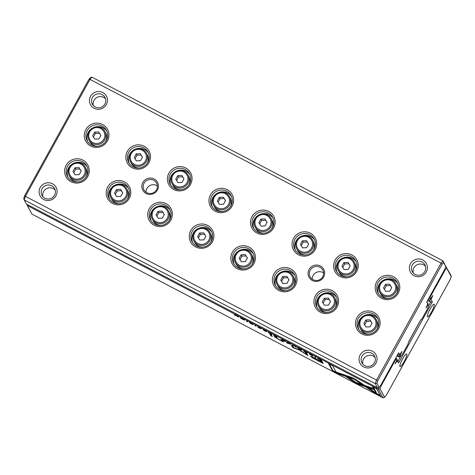<?xml version="1.0" encoding="UTF-8"?>
<svg xmlns="http://www.w3.org/2000/svg" width="475" height="475" viewBox="0 0 475 475"><rect width="100%" height="100%" fill="white"/><g stroke="black" fill="none" stroke-linecap="round" stroke-linejoin="round"><path stroke-width="0.71" d="M376.936 383.224L375.274 383.622L24.166 199.88L26.463 204.078L377.577 387.82L375.274 383.622L376.527 380.083L441.079 263.15L89.971 79.402L25.418 196.341L376.527 380.083L377.928 380.428L376.936 383.224L379.133 387.232L380.677 385.445L398.697 352.806L399.73 354.688L397.997 354.956L397.753 354.516M315.442 295.741A12.403 12.107 151.3 0 1 336.799 294.886A12.403 12.107 151.3 0 1 326.491 313.559A12.403 12.107 151.3 0 1 315.442 295.741M107.683 187.013A12.403 12.107 151.3 0 1 129.046 186.158A12.403 12.107 151.3 0 1 118.732 204.832A12.403 12.107 151.3 0 1 107.683 187.013M273.891 273.992A12.403 12.107 151.3 0 1 295.248 273.137A12.403 12.107 151.3 0 1 284.941 291.81A12.403 12.107 151.3 0 1 273.891 273.992M149.233 208.763A12.403 12.107 151.3 0 1 170.596 207.902A12.403 12.107 151.3 0 1 160.289 226.575A12.403 12.107 151.3 0 1 149.233 208.763M356.992 317.484A12.403 12.107 151.3 0 1 378.349 316.629A12.403 12.107 151.3 0 1 368.042 335.303A12.403 12.107 151.3 0 1 356.992 317.484M335.124 260.08A12.403 12.107 151.3 0 1 356.488 259.219A12.403 12.107 151.3 0 1 346.18 277.899A12.403 12.107 151.3 0 1 335.124 260.08M190.79 230.506A12.403 12.107 151.3 0 1 212.147 229.651A12.403 12.107 151.3 0 1 201.839 248.324A12.403 12.107 151.3 0 1 190.79 230.506M232.34 252.249A12.403 12.107 151.3 0 1 253.697 251.394A12.403 12.107 151.3 0 1 243.39 270.067A12.403 12.107 151.3 0 1 232.34 252.249M252.023 216.588A12.403 12.107 151.3 0 1 273.386 215.733A12.403 12.107 151.3 0 1 263.073 234.407A12.403 12.107 151.3 0 1 252.023 216.588M168.922 173.102A12.403 12.107 151.3 0 1 190.279 172.241A12.403 12.107 151.3 0 1 179.972 190.914A12.403 12.107 151.3 0 1 168.922 173.102M376.681 281.823A12.403 12.107 151.3 0 1 398.038 280.968A12.403 12.107 151.3 0 1 387.731 299.642A12.403 12.107 151.3 0 1 376.681 281.823M127.371 151.353A12.403 12.107 151.3 0 1 148.728 150.498A12.403 12.107 151.3 0 1 138.421 169.171A12.403 12.107 151.3 0 1 127.371 151.353M293.574 238.331A12.403 12.107 151.3 0 1 314.937 237.476A12.403 12.107 151.3 0 1 304.629 256.15A12.403 12.107 151.3 0 1 293.574 238.331M66.132 165.27A12.403 12.107 151.3 0 1 87.489 164.415A12.403 12.107 151.3 0 1 77.182 183.089A12.403 12.107 151.3 0 1 66.132 165.27M210.473 194.845A12.403 12.107 151.3 0 1 231.83 193.99A12.403 12.107 151.3 0 1 221.522 212.663A12.403 12.107 151.3 0 1 210.473 194.845M85.821 129.61A12.403 12.107 151.3 0 1 107.178 128.755A12.403 12.107 151.3 0 1 96.87 147.428A12.403 12.107 151.3 0 1 85.821 129.61M142.874 182.447A8.348 8.146 151.3 0 1 157.249 181.872A8.348 8.146 151.3 0 1 150.314 194.441A8.348 8.146 151.3 0 1 142.874 182.447M309.077 269.426A8.348 8.146 151.3 0 1 323.457 268.85A8.348 8.146 151.3 0 1 316.516 281.42A8.348 8.146 151.3 0 1 309.077 269.426M90.559 96.282A9.061 8.847 151.3 0 1 106.168 95.659A9.061 8.847 151.3 0 1 98.634 109.303A9.061 8.847 151.3 0 1 90.559 96.282M410.507 263.72A9.061 8.847 151.3 0 1 426.117 263.091A9.061 8.847 151.3 0 1 418.582 276.735A9.061 8.847 151.3 0 1 410.507 263.72M40.203 187.506A9.061 8.847 151.3 0 1 55.807 186.883A9.061 8.847 151.3 0 1 48.278 200.527A9.061 8.847 151.3 0 1 40.203 187.506M360.145 354.944A9.061 8.847 151.3 0 1 375.755 354.314A9.061 8.847 151.3 0 1 368.22 367.965A9.061 8.847 151.3 0 1 360.145 354.944M24.742 195.593L25.418 196.341L24.166 199.88L23.75 198.396L24.742 195.593L88.819 79.521L89.971 79.402L91.918 77.14L443.032 260.888L445.746 266.57L443.549 262.562L442.005 264.349L377.928 380.428M426.942 301.643L427.773 303.893L426.004 307.937L428.207 304.689L427.868 303.335L428.207 304.689M427.298 305.087L427.69 305.288M427.53 303.163L427.868 303.335M397.237 355.448L398.679 356.202L400.164 355.484L401.933 351.435L399.73 354.688M396.999 355.888L399.113 356.992L398.679 356.202M400.057 354.314L400.496 354.546M397.622 354.76L397.997 354.956M88.819 79.521L90.363 77.728L91.918 77.14M400.164 355.484L400.674 356.404L402.218 354.617L408.108 343.936A3.58 0.653 -62.4 0 1 409.48 340.225L419.781 321.569A3.58 0.653 -62.4 0 1 421.681 319.081A3.58 0.653 -62.4 0 1 421.83 319.087L427.726 308.412L428.711 305.609M427.773 303.893L426.74 302.011L444.754 269.367L445.746 266.57M442.005 264.349L441.079 263.15L443.032 260.888L443.549 262.562M421.83 319.087L421.046 319.461M400.674 356.404L399.113 356.992M379.133 387.232L377.577 387.82M362.009 356.179A7.155 6.982 -28.7 0 0 371.598 365.56A7.155 6.982 -28.7 0 0 368.285 352.414A7.155 6.982 -28.7 0 0 362.009 356.179M375.119 357.509A7.155 6.982 -28.7 0 0 362.912 364.2M42.061 188.741A7.155 6.982 -28.7 0 0 51.65 198.128A7.155 6.982 -28.7 0 0 48.337 184.983A7.155 6.982 -28.7 0 0 42.061 188.741M55.177 190.071A7.155 6.982 -28.7 0 0 42.964 196.763M412.365 264.955A7.155 6.982 -28.7 0 0 421.96 274.336A7.155 6.982 -28.7 0 0 418.641 261.191A7.155 6.982 -28.7 0 0 412.365 264.955M413.274 272.977A7.155 6.982 151.3 0 1 425.481 266.279M92.423 97.518A7.155 6.982 -28.7 0 0 102.012 106.905A7.155 6.982 -28.7 0 0 98.699 93.759A7.155 6.982 -28.7 0 0 92.423 97.518M93.326 105.539A7.155 6.982 151.3 0 1 105.533 98.847M396.239 294.197A9.061 8.847 -28.7 0 0 396.577 285.22L395.681 283.575A9.061 8.847 151.3 0 1 387.677 296.827A9.061 8.847 151.3 0 1 383.479 280.179A9.061 8.847 151.3 0 1 395.681 283.575M379.786 292.291L380.683 293.936A9.061 8.847 -28.7 0 0 388.437 298.472M378.557 293.912A10.973 10.705 151.3 0 1 382.565 280.749M384.453 279.716A10.973 10.705 151.3 0 1 397.706 283.415M378.076 282.75A10.973 10.705 -28.7 0 0 392.777 297.142A10.973 10.705 -28.7 0 0 387.701 276.984A10.973 10.705 -28.7 0 0 378.076 282.75M394.695 291.448A8.111 7.915 -28.7 0 0 387.469 279.799A8.111 7.915 -28.7 0 0 380.73 292.006A8.111 7.915 -28.7 0 0 394.695 291.448M389.755 291.175L391.738 287.589L389.613 284.157L385.51 284.323L383.527 287.915L385.652 291.341L389.755 291.175M391.691 287.672L389.613 284.157M390.367 285.528L386.258 285.695L385.51 284.323M386.258 285.695L384.322 289.198M376.55 329.858A9.061 8.847 -28.7 0 0 376.895 320.88L375.992 319.236A9.061 8.847 151.3 0 1 367.988 332.488A9.061 8.847 151.3 0 1 363.797 315.839A9.061 8.847 151.3 0 1 375.992 319.236M360.098 327.952L361 329.597A9.061 8.847 -28.7 0 0 368.754 334.133M358.874 329.573A10.973 10.705 151.3 0 1 362.882 316.409M364.764 315.376A10.973 10.705 151.3 0 1 378.023 319.075M358.387 318.41A10.973 10.705 -28.7 0 0 373.095 332.803A10.973 10.705 -28.7 0 0 368.012 312.645A10.973 10.705 -28.7 0 0 358.387 318.41M354.688 272.448A9.061 8.847 -28.7 0 0 355.027 263.471L354.13 261.832A9.061 8.847 151.3 0 1 346.127 275.084A9.061 8.847 151.3 0 1 341.929 258.43A9.061 8.847 151.3 0 1 354.13 261.832M338.236 270.548L339.132 272.187A9.061 8.847 -28.7 0 0 346.887 276.729M337.007 272.169A10.973 10.705 151.3 0 1 341.014 259.006M342.902 257.973A10.973 10.705 151.3 0 1 356.155 261.672M336.526 261.007A10.973 10.705 -28.7 0 0 351.227 275.393A10.973 10.705 -28.7 0 0 346.15 255.235A10.973 10.705 -28.7 0 0 336.526 261.007M335 308.109A9.061 8.847 -28.7 0 0 335.344 299.137L334.442 297.493A9.061 8.847 151.3 0 1 326.438 310.745A9.061 8.847 151.3 0 1 322.24 294.096A9.061 8.847 151.3 0 1 334.442 297.493M318.547 306.209L319.449 307.848A9.061 8.847 -28.7 0 0 327.198 312.39M317.318 307.83A10.973 10.705 151.3 0 1 321.332 294.666M323.214 293.633A10.973 10.705 151.3 0 1 336.472 297.332M316.837 296.667A10.973 10.705 -28.7 0 0 331.544 311.054A10.973 10.705 -28.7 0 0 326.462 290.902A10.973 10.705 -28.7 0 0 316.837 296.667M313.138 250.705A9.061 8.847 -28.7 0 0 313.476 241.727L312.574 240.089A9.061 8.847 151.3 0 1 304.576 253.341A9.061 8.847 151.3 0 1 300.378 236.687A9.061 8.847 151.3 0 1 312.574 240.089M296.679 248.799L297.582 250.444A9.061 8.847 -28.7 0 0 305.336 254.98M295.456 250.426A10.973 10.705 151.3 0 1 299.464 237.263M301.352 236.223A10.973 10.705 151.3 0 1 314.604 239.922M294.975 239.257A10.973 10.705 -28.7 0 0 309.676 253.65A10.973 10.705 -28.7 0 0 304.594 233.492A10.973 10.705 -28.7 0 0 294.975 239.257M293.449 286.366A9.061 8.847 -28.7 0 0 293.793 277.388L292.891 275.749A9.061 8.847 151.3 0 1 284.887 289.002A9.061 8.847 151.3 0 1 280.689 272.347A9.061 8.847 151.3 0 1 292.891 275.749M276.996 284.46L277.899 286.104A9.061 8.847 -28.7 0 0 285.647 290.641M275.767 286.087A10.973 10.705 151.3 0 1 279.775 272.923M281.663 271.884A10.973 10.705 151.3 0 1 294.916 275.583M275.286 274.918A10.973 10.705 -28.7 0 0 289.993 289.311A10.973 10.705 -28.7 0 0 284.911 269.153A10.973 10.705 -28.7 0 0 275.286 274.918M271.581 228.962A9.061 8.847 -28.7 0 0 271.926 219.984L271.023 218.34A9.061 8.847 151.3 0 1 263.025 231.592A9.061 8.847 151.3 0 1 258.827 214.943A9.061 8.847 151.3 0 1 271.023 218.34M255.128 227.056L256.031 228.701A9.061 8.847 -28.7 0 0 263.785 233.237M253.905 228.677A10.973 10.705 151.3 0 1 257.913 215.513M259.801 214.48A10.973 10.705 151.3 0 1 273.054 218.179M253.418 217.514A10.973 10.705 -28.7 0 0 268.126 231.907A10.973 10.705 -28.7 0 0 263.043 211.749A10.973 10.705 -28.7 0 0 253.418 217.514M251.898 264.623A9.061 8.847 -28.7 0 0 252.237 255.645L251.34 254A9.061 8.847 151.3 0 1 243.337 267.253A9.061 8.847 151.3 0 1 239.139 250.604A9.061 8.847 151.3 0 1 251.34 254M235.446 262.717L236.342 264.361A9.061 8.847 -28.7 0 0 244.097 268.897M234.217 264.337A10.973 10.705 151.3 0 1 238.224 251.174M240.112 250.141A10.973 10.705 151.3 0 1 253.365 253.84M233.736 253.175A10.973 10.705 -28.7 0 0 248.437 267.567A10.973 10.705 -28.7 0 0 243.36 247.41A10.973 10.705 -28.7 0 0 233.736 253.175M230.031 207.213A9.061 8.847 -28.7 0 0 230.375 198.241L229.473 196.597A9.061 8.847 151.3 0 1 221.469 209.849A9.061 8.847 151.3 0 1 217.271 193.2A9.061 8.847 151.3 0 1 229.473 196.597M213.578 205.313L214.48 206.952A9.061 8.847 -28.7 0 0 222.229 211.494M212.349 206.934A10.973 10.705 151.3 0 1 216.362 193.77M218.245 192.737A10.973 10.705 151.3 0 1 231.503 196.436M211.868 195.771A10.973 10.705 -28.7 0 0 226.575 210.158A10.973 10.705 -28.7 0 0 221.493 190.006A10.973 10.705 -28.7 0 0 211.868 195.771M210.348 242.873A9.061 8.847 -28.7 0 0 210.686 233.902L209.79 232.257A9.061 8.847 151.3 0 1 201.786 245.51A9.061 8.847 151.3 0 1 197.588 228.861A9.061 8.847 151.3 0 1 209.79 232.257M193.895 240.973L194.792 242.612A9.061 8.847 -28.7 0 0 202.546 247.154M192.666 242.594A10.973 10.705 151.3 0 1 196.674 229.431M198.562 228.398A10.973 10.705 151.3 0 1 211.814 232.097M192.185 231.432A10.973 10.705 -28.7 0 0 206.886 245.818A10.973 10.705 -28.7 0 0 201.81 225.667A10.973 10.705 -28.7 0 0 192.185 231.432M188.48 185.47A9.061 8.847 -28.7 0 0 188.824 176.492L187.922 174.853A9.061 8.847 151.3 0 1 179.918 188.106A9.061 8.847 151.3 0 1 175.72 171.451A9.061 8.847 151.3 0 1 187.922 174.853M172.027 183.564L172.93 185.208A9.061 8.847 -28.7 0 0 180.678 189.745M170.798 185.191A10.973 10.705 151.3 0 1 174.812 172.027M176.694 170.988A10.973 10.705 151.3 0 1 189.953 174.687M170.317 174.028A10.973 10.705 -28.7 0 0 185.024 188.415A10.973 10.705 -28.7 0 0 179.942 168.257A10.973 10.705 -28.7 0 0 170.317 174.028M168.797 221.13A9.061 8.847 -28.7 0 0 169.136 212.153L168.239 210.514A9.061 8.847 151.3 0 1 160.235 223.767A9.061 8.847 151.3 0 1 156.037 207.112A9.061 8.847 151.3 0 1 168.239 210.514M152.344 219.224L153.241 220.869A9.061 8.847 -28.7 0 0 160.995 225.411M151.115 220.851A10.973 10.705 151.3 0 1 155.123 207.688M157.011 206.649A10.973 10.705 151.3 0 1 170.264 210.348M150.634 209.689A10.973 10.705 -28.7 0 0 165.336 224.075A10.973 10.705 -28.7 0 0 160.253 203.917A10.973 10.705 -28.7 0 0 150.634 209.689M146.929 163.727A9.061 8.847 -28.7 0 0 147.274 154.749L146.371 153.104A9.061 8.847 151.3 0 1 138.368 166.357A9.061 8.847 151.3 0 1 134.17 149.708A9.061 8.847 151.3 0 1 146.371 153.104M130.477 161.821L131.379 163.465A9.061 8.847 -28.7 0 0 139.127 168.002M129.248 163.442A10.973 10.705 151.3 0 1 133.255 150.278M135.143 149.245A10.973 10.705 151.3 0 1 148.396 152.944M128.767 152.279A10.973 10.705 -28.7 0 0 143.468 166.672A10.973 10.705 -28.7 0 0 138.391 146.514A10.973 10.705 -28.7 0 0 128.767 152.279M127.241 199.387A9.061 8.847 -28.7 0 0 127.585 190.41L126.683 188.765A9.061 8.847 151.3 0 1 118.685 202.018A9.061 8.847 151.3 0 1 114.487 185.369A9.061 8.847 151.3 0 1 126.683 188.765M110.788 197.481L111.69 199.126A9.061 8.847 -28.7 0 0 119.445 203.662M109.565 199.102A10.973 10.705 151.3 0 1 113.573 185.939M115.461 184.906A10.973 10.705 151.3 0 1 128.713 188.605M109.078 187.94A10.973 10.705 -28.7 0 0 123.785 202.332A10.973 10.705 -28.7 0 0 118.702 182.174A10.973 10.705 -28.7 0 0 109.078 187.94M105.379 141.983A9.061 8.847 -28.7 0 0 105.717 133.006L104.821 131.361A9.061 8.847 151.3 0 1 96.817 144.614A9.061 8.847 151.3 0 1 92.619 127.965A9.061 8.847 151.3 0 1 104.821 131.361M88.926 140.077L89.823 141.716A9.061 8.847 -28.7 0 0 97.577 146.258M87.697 141.698A10.973 10.705 151.3 0 1 91.705 128.535M93.593 127.502A10.973 10.705 151.3 0 1 106.845 131.201M87.216 130.536A10.973 10.705 -28.7 0 0 101.917 144.928A10.973 10.705 -28.7 0 0 96.841 124.771A10.973 10.705 -28.7 0 0 87.216 130.536M85.69 177.644A9.061 8.847 -28.7 0 0 86.034 168.667L85.132 167.022A9.061 8.847 151.3 0 1 77.128 180.274A9.061 8.847 151.3 0 1 72.936 163.626A9.061 8.847 151.3 0 1 85.132 167.022M69.237 175.738L70.14 177.383A9.061 8.847 -28.7 0 0 77.888 181.919M68.008 177.359A10.973 10.705 151.3 0 1 72.022 164.196M73.904 163.162A10.973 10.705 151.3 0 1 87.163 166.862M67.527 166.197A10.973 10.705 -28.7 0 0 82.234 180.589A10.973 10.705 -28.7 0 0 77.152 160.431A10.973 10.705 -28.7 0 0 67.527 166.197M375.012 327.109A8.111 7.915 -28.7 0 0 367.787 315.459A8.111 7.915 -28.7 0 0 361.042 327.667A8.111 7.915 -28.7 0 0 375.012 327.109M370.072 326.836L372.056 323.249L369.93 319.823L365.821 319.984L363.838 323.576L365.964 327.002L370.072 326.836M353.145 269.705A8.111 7.915 -28.7 0 0 345.919 258.056A8.111 7.915 -28.7 0 0 339.18 270.263A8.111 7.915 -28.7 0 0 353.145 269.705M348.205 269.432L350.188 265.84L348.062 262.414L343.953 262.58L341.97 266.172L344.096 269.598L348.205 269.432M333.456 305.366A8.111 7.915 -28.7 0 0 326.236 293.716A8.111 7.915 -28.7 0 0 319.491 305.924A8.111 7.915 -28.7 0 0 333.456 305.366M328.522 305.093L330.505 301.5L328.379 298.074L324.271 298.241L322.287 301.833L324.413 305.259L328.522 305.093M311.594 247.956A8.111 7.915 -28.7 0 0 304.368 236.307A8.111 7.915 -28.7 0 0 297.629 248.52A8.111 7.915 -28.7 0 0 311.594 247.956M306.654 247.689L308.637 244.097L306.512 240.671L302.403 240.837L300.42 244.423L302.545 247.855L306.654 247.689M291.905 283.617A8.111 7.915 -28.7 0 0 284.679 271.967A8.111 7.915 -28.7 0 0 277.94 284.181A8.111 7.915 -28.7 0 0 291.905 283.617M286.971 283.349L288.948 279.757L286.823 276.331L282.72 276.498L280.737 280.084L282.863 283.516L286.971 283.349M270.043 226.213A8.111 7.915 -28.7 0 0 262.817 214.563A8.111 7.915 -28.7 0 0 256.078 226.771A8.111 7.915 -28.7 0 0 270.043 226.213M265.103 225.946L267.087 222.353L264.961 218.928L260.852 219.088L258.869 222.68L260.995 226.106L265.103 225.946M250.355 261.873A8.111 7.915 -28.7 0 0 243.129 250.224A8.111 7.915 -28.7 0 0 236.39 262.432A8.111 7.915 -28.7 0 0 250.355 261.873M245.415 261.606L247.398 258.014L245.272 254.588L241.169 254.748L239.186 258.341L241.312 261.767L245.415 261.606M228.493 204.47A8.111 7.915 -28.7 0 0 221.267 192.82A8.111 7.915 -28.7 0 0 214.522 205.028A8.111 7.915 -28.7 0 0 228.493 204.47M223.553 204.197L225.536 200.604L223.41 197.178L219.302 197.345L217.318 200.937L219.444 204.363L223.553 204.197M208.804 240.13A8.111 7.915 -28.7 0 0 201.578 228.481A8.111 7.915 -28.7 0 0 194.839 240.688A8.111 7.915 -28.7 0 0 208.804 240.13M203.864 239.857L205.847 236.265L203.722 232.839L199.613 233.005L197.636 236.598L199.755 240.023L203.864 239.857M186.936 182.721A8.111 7.915 -28.7 0 0 179.71 171.071A8.111 7.915 -28.7 0 0 172.971 183.285A8.111 7.915 -28.7 0 0 186.936 182.721M182.002 182.453L183.979 178.861L181.86 175.435L177.751 175.602L175.768 179.194L177.893 182.62L182.002 182.453M167.253 218.381A8.111 7.915 -28.7 0 0 160.027 206.732A8.111 7.915 -28.7 0 0 153.288 218.945A8.111 7.915 -28.7 0 0 167.253 218.381M162.313 218.114L164.297 214.522L162.171 211.096L158.062 211.262L156.079 214.854L158.205 218.28L162.313 218.114M145.386 160.977A8.111 7.915 -28.7 0 0 138.16 149.328A8.111 7.915 -28.7 0 0 131.421 161.536A8.111 7.915 -28.7 0 0 145.386 160.977M140.446 160.71L142.429 157.118L140.303 153.692L136.2 153.852L134.217 157.445L136.343 160.871L140.446 160.71M125.703 196.638A8.111 7.915 -28.7 0 0 118.477 184.989A8.111 7.915 -28.7 0 0 111.738 197.196A8.111 7.915 -28.7 0 0 125.703 196.638M120.763 196.371L122.746 192.779L120.62 189.353L116.512 189.519L114.528 193.105L116.654 196.531L120.763 196.371M103.835 139.234A8.111 7.915 -28.7 0 0 96.609 127.585A8.111 7.915 -28.7 0 0 89.87 139.792A8.111 7.915 -28.7 0 0 103.835 139.234M98.895 138.961L100.878 135.375L98.752 131.943L94.644 132.109L92.667 135.702L94.786 139.127L98.895 138.961M84.152 174.895A8.111 7.915 -28.7 0 0 76.926 163.246A8.111 7.915 -28.7 0 0 70.181 175.453A8.111 7.915 -28.7 0 0 84.152 174.895M79.212 174.622L81.195 171.036L79.07 167.604L74.961 167.77L72.978 171.362L75.103 174.788L79.212 174.622M372.008 323.332L369.93 319.823M370.678 321.189L366.569 321.355L365.821 319.984M366.569 321.355L364.634 324.858M350.14 265.923L348.062 262.414M348.816 263.785L344.707 263.946L343.953 262.58M344.707 263.946L342.772 267.455M330.457 301.583L328.379 298.074M329.128 299.446L325.019 299.606L324.271 298.241M325.019 299.606L323.083 303.115M308.59 244.18L306.512 240.671M307.26 242.036L303.157 242.203L302.403 240.837M303.157 242.203L301.221 245.712M288.907 279.84L286.823 276.331M287.577 277.697L283.468 277.863L282.72 276.498M283.468 277.863L281.533 281.372M267.039 222.437L264.961 218.928M265.709 220.293L261.6 220.459L260.852 219.088M261.6 220.459L259.665 223.968M247.35 258.097L245.272 254.588M246.026 255.954L241.917 256.12L241.169 254.748M241.917 256.12L239.982 259.629M225.488 200.693L223.41 197.178M224.158 198.55L220.05 198.716L219.302 197.345M220.05 198.716L218.114 202.219M205.8 236.354L203.722 232.839M204.476 234.211L200.367 234.377L199.613 233.005M200.367 234.377L198.431 237.88M183.938 178.944L181.86 175.435M182.608 176.807L178.499 176.967L177.751 175.602M178.499 176.967L176.563 180.476M164.249 214.605L162.171 211.096M162.919 212.467L158.816 212.628L158.062 211.262M158.816 212.628L156.881 216.137M142.387 157.201L140.303 153.692M141.057 155.058L136.948 155.224L136.2 153.852M136.948 155.224L135.013 158.733M122.698 192.862L120.62 189.353M121.368 190.718L117.26 190.885L116.512 189.519M117.26 190.885L115.324 194.394M100.831 135.458L98.752 131.943M99.507 133.315L95.398 133.481L94.644 132.109M95.398 133.481L93.462 136.984M81.148 171.119L79.07 167.604M79.818 168.975L75.709 169.142L74.961 167.77M75.709 169.142L73.773 172.645M312.247 279.193A7.155 6.982 151.3 0 1 323.582 272.977M310.24 270.198A7.155 6.982 151.3 0 1 322.751 270.02A7.155 6.982 151.3 0 1 319.835 279.585A7.155 6.982 151.3 0 1 310.24 270.198M146.039 192.215A7.155 6.982 151.3 0 1 157.379 185.998M144.038 183.219A7.155 6.982 151.3 0 1 156.542 183.041A7.155 6.982 151.3 0 1 153.627 192.607A7.155 6.982 151.3 0 1 144.038 183.219M318.624 359.011L321.622 360.638L321.118 359.718L317.989 358.156L317.603 358.197L318.672 358.928M317.989 358.156L317.662 358.079M273.731 335.314L276.978 337.274L276.474 336.353L273.689 335.332M268.589 332.654L271.884 334.608L271.379 333.688L268.09 331.966L269.301 332.928L268.559 332.666M306.797 352.319L305.633 352.213L303.858 351.168L305.627 352.278L307.361 352.842L303.608 350.734L306.719 352.598L307.004 352.076M355.728 379.507L351.939 377.524L345.45 375.286L348.662 377.411L354.297 379.359L361.457 384.097L363.981 384.97L355.728 379.507M294.209 345.634L292.291 345.289L293.918 345.586L296.335 347.403L294.209 345.634M290.462 344.327L289.952 343.407L287.013 341.869L289.394 343.193L287.452 342.481L289.78 343.894L287.571 342.819L290.462 344.327M282.067 339.702L285.356 341.662L284.852 340.735L281.562 339.013L282.773 339.981L282.031 339.714M252.409 324.11L249.708 322.84L251.388 323.891L253.003 324.556L249.957 322.656L252.825 324.164L249.316 322.329L252.35 324.235L252.641 323.718M249.957 322.656L250.236 322.115M281.788 340.094L281.562 340.504L278.813 339.382L274.289 336.175L274.722 336.959L278.546 339.37L283.551 341.97L282.696 340.575L281.158 339.767L281.574 340.563L281.859 340.041M344.791 375.03L342.226 374.128L356.636 383.687L373.463 389.488L372.768 388.229L355.947 382.428L344.791 375.03M359.165 384.56L359.45 384.037L356.933 383.171L344.494 374.923M356.642 383.687L356.927 383.171M353.424 381.556L353.715 381.039M272.294 336.49L271.243 334.578L269.741 333.794L270.786 335.7L272.294 336.49M312.271 355.437L309.569 354.172L311.256 355.223L312.871 355.882L309.819 353.988L312.692 355.49L309.183 353.661L312.218 355.567L312.503 355.045M309.819 353.988L310.104 353.447M242.208 318.41C239.578 317.258 239.75 317.579 242.725 319.36C245.355 320.512 245.183 320.197 242.208 318.41L240.326 317.674M242.761 319.307L244.613 320.097M396.037 357.622L396.868 359.872L396.186 358.625L381.027 386.08L380.042 388.883L378.379 389.28L27.265 205.538L31.968 214.112L383.082 397.86L378.379 389.28L379.098 387.25M258.252 326.996L260.65 328.397L257.812 327.073L259.576 328.178L261.309 328.742L258.323 326.865M266.493 331.787L265.988 330.867L263.049 329.329L265.43 330.653L263.488 329.941L265.816 331.354L263.607 330.279L266.493 331.787M376.663 394.179L380.754 396.316L376.61 388.764L372.554 386.638L376.01 392.944L368.665 388.069L366.142 387.202L376.663 394.179L376.948 393.656L368.368 387.968M299.493 348.389C296.863 347.243 297.041 347.558 300.016 349.339C302.646 350.491 302.474 350.176 299.493 348.389L297.617 347.652M300.046 349.285L301.898 350.081M288.093 343.603L286.182 342.398L288.093 343.603M238.492 317.134L237.987 316.213L237.411 315.911L237.838 316.694L234.329 314.302L234.834 315.222L235.398 315.513L234.988 314.765L238.492 317.134M315.275 356.66L314.658 356.333L315.162 357.259L315.78 357.58L315.275 356.66M247.071 320.969L246.454 320.643L246.958 321.563L247.576 321.89L247.071 320.969M299.321 349.725L293.722 347.73L292.671 345.806L291.389 345.135L292.719 347.563L299.541 350.128L307.919 355.52L306.589 353.091L305.306 352.42L306.363 354.344L299.321 349.725M312.544 357.871L323.226 363.541L321.866 361.071L320.263 360.234L320.863 361.321L315.887 358.72C311.998 356.654 310.234 355.9 310.591 356.458L312.544 357.871L312.698 357.586M255.413 325.333L254.79 325.007L255.918 326.254L255.413 325.333M332.678 371.153L336.728 373.279L344.987 376.129L341.774 373.997L336.039 372.02L332.589 365.726L328.534 363.601L332.678 371.153L332.963 370.637L329.335 364.022M445.675 266.303L450.834 275.12L451.25 276.604L446.648 268.215L445.105 270.008L429.952 297.463L430.635 298.71L428.895 298.971L428.658 298.538M396.868 359.872L395.105 363.915L397.308 360.668L396.963 359.314L397.997 361.196L400.633 356.422M396.399 361.065L396.785 361.267M396.631 359.142L396.963 359.314M427.565 300.515L430.617 302.106L429.584 300.224L431.068 299.505L432.832 295.456L430.635 298.71M408.708 341.798L420.648 320.162M428.705 305.573L430.617 302.106L432.351 301.845L398.59 363.007L397.308 360.668M428.141 299.47L429.584 300.224M430.956 298.33L431.401 298.567M428.521 298.775L428.895 298.971M431.068 299.505L432.351 301.845M380.042 388.883L384.637 397.272L386.181 395.479L450.258 279.407L451.25 276.604M402.61 358.904A7.155 1.306 -62.4 0 1 406.404 353.928A7.155 1.306 -62.4 0 1 404.522 360.875A7.155 1.306 -62.4 0 1 399.885 366.385A7.155 1.306 -62.4 0 1 402.61 358.904M430.077 309.142A7.155 1.306 -62.4 0 1 433.871 304.166A7.155 1.306 -62.4 0 1 431.989 311.119A7.155 1.306 -62.4 0 1 427.352 316.629A7.155 1.306 -62.4 0 1 430.077 309.142M27.58 204.66L27.265 205.538L26.927 204.321M445.497 267.283L446.132 266.54L446.648 268.215M395.675 358.287L396.186 358.625L395.942 357.8M381.027 386.08L380.285 385.902M384.637 397.272L383.082 397.86M445.105 270.008L444.695 269.473M429.103 297.724L429.952 297.463L429.436 297.124M397.997 361.196L398.59 363.007M242.303 318.458L242.268 318.517C240.481 317.757 240.617 318.007 242.678 319.265C244.465 320.025 244.328 319.776 242.268 318.517L241.003 318.036L241.288 317.52M242.678 319.265L243.948 319.74L244.233 319.224M265.822 330.778L265.662 331.075M266.036 330.95L265.816 331.354M271.777 335.552L270.542 334.21M271.071 335.184L270.786 335.7M380.238 395.378L376.948 393.656M376.01 392.944L376.295 392.421L373.356 387.06M299.588 348.442L299.559 348.502C297.772 347.742 297.908 347.991 299.968 349.244C301.756 350.004 301.619 349.754 299.559 348.502L298.288 348.021L298.579 347.504M299.968 349.244L301.233 349.725L301.518 349.202M373.041 388.728L359.45 384.037M275.933 337.208L275.156 336.627M282.91 340.967L281.746 340.248M282.114 340.385L281.823 340.902M282.334 340.664L282.043 341.181M238.04 316.32L237.838 316.694M235.036 314.86L234.834 315.222M283.611 340.462L284.673 341.216L283.646 340.403M282.975 339.542L282.696 340.088M284.893 340.818L284.673 341.216M284.679 340.646L284.519 340.943M315.382 356.856L315.162 357.259M289.999 343.496L289.78 343.894M247.178 321.159L246.958 321.563M293.164 345.277L292.962 345.64M293.491 347.302L292.19 345.557M293.004 347.047L292.719 347.563M294.191 347.89L294.001 348.234M307.408 354.582L306.517 354.065M306.915 354.326L306.63 354.843M306.363 354.344L306.648 353.827L306.108 352.842M322.709 362.609L321.658 362.057M320.863 361.321L321.064 360.65M312.71 357.283L311.642 356.6M321.058 360.958L321.747 361.897L321.462 362.413L321.017 361.606L312.651 357.515L321.462 362.413M312.918 356.915L312.651 357.515M321.302 361.089L321.017 361.606M362.033 383.681L354.582 378.836L348.947 376.895L347.676 376.052M348.947 376.895L348.662 377.411M354.582 378.836L354.297 379.359M361.742 383.58L361.457 384.097M255.52 325.523L255.295 325.927M304.374 350.96L304.588 350.568M270.138 333.414L271.201 334.168L270.168 333.349M269.503 332.488L269.224 333.034M271.421 333.765L271.201 334.168M275.239 336.08L276.302 336.846L275.274 336.015M274.639 335.172L274.36 335.718M276.521 336.442L276.302 336.846M319.562 358.981L318.256 358.536L320.946 360.21L319.592 358.922M318.523 357.936L318.256 358.536M321.165 359.807L320.946 360.21M343.045 374.84L337.012 372.756L332.963 370.637M337.012 372.756L336.728 373.279M426.301 306.909L426.687 307.111M401.114 352.515L401.506 352.723M395.396 362.888L395.782 363.09M432.018 296.537L432.404 296.744M274.96 336.526L274.722 336.959M258.537 326.468L258.252 326.984"/></g></svg>
